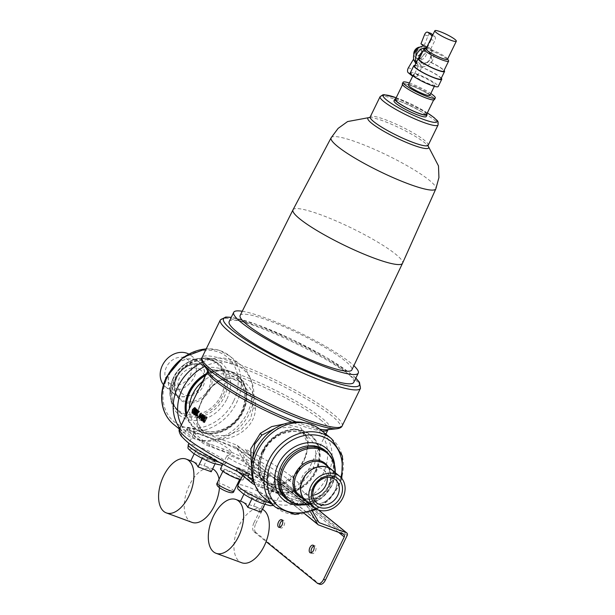 <?xml version="1.0" encoding="UTF-8"?>
<svg xmlns="http://www.w3.org/2000/svg" width="615" height="615" viewBox="0 0 615 615"><rect width="100%" height="100%" fill="white"/><g stroke="black" fill="none" stroke-linecap="round" stroke-linejoin="round"><path stroke-width="0.46" stroke-dasharray="3.08 2.31" d="M237.628 445.837L249.121 465.547A2.391 1.976 129.1 0 0 249.513 466.001A2.391 1.976 129.1 0 0 249.982 466.27L276.719 476.133A2.391 1.976 -50.9 0 1 277.188 476.402A2.391 1.976 -50.9 0 1 277.565 478.954L255.825 523.526L253.941 522.835L274.651 480.377A2.391 1.976 129.1 0 0 274.275 477.832A2.391 1.976 129.1 0 0 273.798 477.563L248.944 468.392A2.391 1.976 -50.9 0 1 248.475 468.123A2.391 1.976 -50.9 0 1 248.083 467.669L236.591 447.958A2.391 1.976 129.1 0 0 236.206 447.505A2.391 1.976 129.1 0 0 235.737 447.236L189.228 430.077L190.266 427.955L236.767 445.114A2.391 1.976 -50.9 0 1 237.244 445.383A2.391 1.976 -50.9 0 1 237.628 445.837L250.205 456.053L245.07 449.088L251.773 457.06L292.486 490.132L293.432 490.578L293.609 488.525L294.662 492.169L307.231 502.386L312.428 511.296M252.319 460.228L256.009 471.436L263.135 480.154L271.976 484.574L281.332 484.343L297.606 472.12L303.687 462.219L308.284 444.799L302.319 431.922L290.195 427.156L274.928 428.401M284.368 423.966L300.835 427.879L308.399 439.441L306.401 455.507L297.199 472.474C289.711 482.644 280.824 487.149 270.539 485.988A66.912 10.24 26 0 0 294.278 491.839L306.378 501.663L259.868 484.505L258.838 486.626A5.973 0.915 -154 0 1 254.971 484.904M250.528 419.023L241.111 429.777L227.788 435.42L213.92 435.851L202.95 431.253L197.507 422.605L197.83 411.197L201.582 400.965L209.415 388.903L219.463 380.6L230.933 378.225L242.133 383.03L250.351 393.923L253.219 407.868L250.528 419.023M197.484 412.396C194.747 423.151 197.576 431.092 205.948 436.204L212.021 438.441C229.91 443.108 255.34 429.508 255.44 408.183C256.647 390.879 242.164 373.982 227.665 377.11C213.705 379.209 201.19 397.29 197.484 412.396A2.391 1.153 -167.2 0 0 198.03 411.85L198.03 411.85C201.343 397.859 212.329 383.153 222.115 379.77L229.61 378.294C234.93 378.671 239.104 380.255 242.133 383.03L236.898 378.779A31.065 25.646 129.1 0 0 202.65 381.431M311.382 552.747A4.059 2.206 -69.7 0 0 312.166 553.508A4.059 2.206 -69.7 0 0 315.357 551.14A4.059 2.206 -69.7 0 0 314.98 545.889A4.059 2.206 -69.7 0 0 313.888 545.959M279.979 527.232A4.059 2.206 -69.7 0 0 280.771 528.001A4.059 2.206 -69.7 0 0 283.953 525.633A4.059 2.206 -69.7 0 0 283.577 520.375A4.059 2.206 -69.7 0 0 282.485 520.444M252.911 475.972A20.91 3.198 26 0 0 243.279 474.25A20.91 3.198 26 0 0 251.919 481.591A20.91 3.198 26 0 0 271.23 490.855A20.91 3.198 26 0 0 280.863 492.577A20.91 3.198 26 0 0 272.222 485.235A20.91 3.198 26 0 0 252.911 475.972M262.344 509.282A28.674 15.575 -69.7 0 0 261.552 508.943A28.674 15.575 -69.7 0 0 239.066 525.648A28.674 15.575 -69.7 0 0 241.703 562.756M221.508 450.464A20.91 3.198 26 0 0 231.148 452.186A20.91 3.198 26 0 0 222.507 444.837A20.91 3.198 26 0 0 203.196 435.581A20.91 3.198 26 0 0 193.556 433.852A20.91 3.198 26 0 0 202.197 441.201A20.91 3.198 26 0 0 221.508 450.464M191.98 522.366A28.674 15.575 110.3 0 1 189.351 485.25A28.674 15.575 110.3 0 1 211.837 468.553A28.674 15.575 110.3 0 1 212.621 468.891M190.089 375.557A14.937 12.331 129.1 0 0 187.736 359.621A14.937 12.331 129.1 0 0 166.557 366.871A14.937 12.331 129.1 0 0 168.902 382.807A14.937 12.331 129.1 0 0 190.089 375.557M203.173 386.182A14.937 12.331 129.1 0 0 200.821 370.253A14.937 12.331 129.1 0 0 179.642 377.502A14.937 12.331 129.1 0 0 181.986 393.439A14.937 12.331 129.1 0 0 203.173 386.182M327.226 477.409A14.937 12.331 129.1 0 0 323.282 469.745A14.937 12.331 129.1 0 0 302.103 476.994A14.937 12.331 129.1 0 0 304.448 492.93A14.937 12.331 129.1 0 0 312.766 495.221M240.588 479.754A12.546 1.922 26 0 0 243.102 479.754A12.546 1.922 26 0 0 241.71 477.901A12.546 1.922 26 0 0 229.395 471.021A12.546 1.922 26 0 0 220.547 468.753M248.129 464.74A12.546 1.922 26 0 0 235.814 457.86A12.546 1.922 26 0 0 226.966 455.592A12.546 1.922 26 0 0 228.365 457.445A12.546 1.922 26 0 0 240.673 464.325A12.546 1.922 26 0 0 249.521 466.593A12.546 1.922 26 0 0 248.129 464.74M239.166 476.963A9.317 1.43 26 0 0 230.025 471.851A9.317 1.43 26 0 0 223.453 470.168A9.317 1.43 26 0 0 224.483 471.544A9.317 1.43 26 0 0 233.631 476.656A9.317 1.43 26 0 0 240.204 478.339A9.317 1.43 26 0 0 239.166 476.963M416.063 51.306A3.283 2.714 129.1 0 0 416.578 54.812A3.283 2.714 129.1 0 0 421.237 53.221A3.283 2.714 129.1 0 0 420.721 49.715A3.283 2.714 129.1 0 0 416.063 51.306M416.586 51.729A3.283 2.714 129.1 0 0 417.101 55.235A3.283 2.714 129.1 0 0 421.759 53.643A3.283 2.714 129.1 0 0 421.244 50.138A3.283 2.714 129.1 0 0 416.586 51.729M413.864 54.558A5.973 4.935 129.1 0 0 415.402 57.326A5.973 4.935 129.1 0 0 423.881 54.42A5.973 4.935 129.1 0 0 422.935 48.047A5.973 4.935 129.1 0 0 419.914 47.109M416.347 52.483A5.973 4.935 129.1 0 0 417.285 58.856A5.973 4.935 129.1 0 0 425.765 55.957A5.973 4.935 129.1 0 0 424.819 49.584A5.973 4.935 129.1 0 0 416.347 52.483M418.807 58.364A6.573 5.427 129.1 0 0 420.575 62.292A6.573 5.427 129.1 0 0 429.893 59.102A6.573 5.427 129.1 0 0 428.863 52.091A6.573 5.427 129.1 0 0 422.459 52.052M432.145 60.931L430.984 62.538L430.546 62.184L421.744 63.245L420.668 58.54L421.106 58.894L421.79 57.11L425.618 52.836L430.431 53.367L432.145 60.931M395.691 98.761A17.92 2.744 -154 0 1 409.552 103.297A17.92 2.744 -154 0 1 425.073 112.199A17.92 2.744 -154 0 1 426.833 113.952M394.015 100.829A17.92 2.744 -154 0 1 406.653 104.073A17.92 2.744 -154 0 1 424.242 113.898A17.92 2.744 -154 0 1 426.233 116.543M404.762 86.669A17.328 2.652 -154 0 1 402.833 84.109A17.328 2.652 -154 0 1 415.056 87.245A17.328 2.652 -154 0 1 432.053 96.74A17.328 2.652 -154 0 1 433.982 99.299A17.328 2.652 -154 0 1 421.759 96.171A17.328 2.652 -154 0 1 404.762 86.669M395.384 99.392A17.328 2.652 -154 0 1 407.599 102.528A17.328 2.652 -154 0 1 424.604 112.022A17.328 2.652 -154 0 1 426.526 114.582M409.344 83.04A17.92 2.744 -154 0 1 430.823 93.518M402.302 83.848A17.92 2.744 -154 0 1 414.941 87.092A17.92 2.744 -154 0 1 432.53 96.916A17.92 2.744 -154 0 1 434.521 99.561M414.848 76.245A11.946 1.83 -154 0 1 413.518 74.477A11.946 1.83 -154 0 1 421.944 76.637A11.946 1.83 -154 0 1 433.667 83.186A11.946 1.83 -154 0 1 434.997 84.955A11.946 1.83 -154 0 1 426.572 82.794A11.946 1.83 -154 0 1 414.848 76.245M408.445 84.878A11.946 1.83 -154 0 1 416.87 87.038A11.946 1.83 -154 0 1 428.594 93.588A11.946 1.83 -154 0 1 429.923 95.356M414.971 65.367A15.536 2.375 -154 0 1 427.133 69.557A15.536 2.375 -154 0 1 440.009 77.013A15.536 2.375 -154 0 1 441.286 78.197M410.297 72.908A15.536 2.375 -154 0 1 421.252 75.714A15.536 2.375 -154 0 1 436.496 84.232A15.536 2.375 -154 0 1 438.218 86.523M426.041 48.793A11.946 1.83 -154 0 1 426.526 48.554A11.946 1.83 -154 0 1 435.72 51.506A11.946 1.83 -154 0 1 446.198 57.502A11.946 1.83 -154 0 1 447.413 58.74A11.946 1.83 -154 0 1 447.52 59.271M424.465 48.793A13.738 2.099 -154 0 1 435.036 52.19A13.738 2.099 -154 0 1 447.09 59.086A13.738 2.099 -154 0 1 448.496 60.508M293.001 209.823A60.939 9.325 -154 0 1 336.09 220.939A60.939 9.325 -154 0 1 395.752 254.287A60.939 9.325 -154 0 1 402.541 263.243M240.15 315.457A62.13 9.509 -154 0 1 283.999 326.726A62.13 9.509 -154 0 1 344.93 360.767A62.13 9.509 -154 0 1 351.842 369.93M242.249 311.252A69.303 10.601 -154 0 1 296.845 331.347A69.303 10.601 -154 0 1 350.581 362.85A69.303 10.601 -154 0 1 353.856 365.687M229.172 321.614A69.303 10.601 -154 0 1 278.042 334.145A69.303 10.601 -154 0 1 346.053 372.137A69.303 10.601 -154 0 1 353.748 382.369M262.182 451.241A34.056 28.113 129.1 0 0 267.533 487.572A34.056 28.113 129.1 0 0 315.833 471.036A34.056 28.113 129.1 0 0 310.483 434.713A34.056 28.113 129.1 0 0 262.182 451.241M262.705 451.671A34.056 28.113 129.1 0 0 268.055 487.995A34.056 28.113 129.1 0 0 316.356 471.459A34.056 28.113 129.1 0 0 311.006 435.136A34.056 28.113 129.1 0 0 262.705 451.671M254.049 482.675A42.42 35.017 129.1 0 0 287.097 500.91A42.42 35.017 129.1 0 0 322.944 473.896A42.42 35.017 129.1 0 0 302.926 422.513M264.481 498.173A44.211 36.5 129.1 0 0 327.18 476.71A44.211 36.5 129.1 0 0 320.238 429.547M307.462 502.148A20.31 16.766 129.1 0 0 334.791 491.239A20.31 16.766 129.1 0 0 332.93 470.806M306.055 501.002A20.195 16.674 129.1 0 0 334.691 491.201A20.195 16.674 129.1 0 0 331.516 469.66M163.482 384.759A20.195 16.674 129.1 0 0 165.589 386.889A20.195 16.674 129.1 0 0 194.225 377.08A20.195 16.674 129.1 0 0 191.057 355.539A20.195 16.674 129.1 0 0 188.536 353.917M170.578 371.975A20.195 16.674 129.1 0 0 173.753 393.523A20.195 16.674 129.1 0 0 202.389 383.714A20.195 16.674 129.1 0 0 199.222 362.174A20.195 16.674 129.1 0 0 170.578 371.975M170.486 371.944A20.31 16.766 129.1 0 0 173.676 393.615A20.31 16.766 129.1 0 0 202.489 383.752A20.31 16.766 129.1 0 0 199.291 362.081A20.31 16.766 129.1 0 0 170.486 371.944M179.841 428.209A44.211 36.5 129.1 0 0 185.038 433.629A44.211 36.5 129.1 0 0 198.953 440.025A44.211 36.5 129.1 0 0 247.737 412.165A44.211 36.5 129.1 0 0 249.898 377.318A44.211 36.5 129.1 0 0 240.796 365.003A44.211 36.5 129.1 0 0 202.312 362.235M181.356 425.088A42.42 35.017 129.1 0 0 202.343 440.671A42.42 35.017 129.1 0 0 249.152 413.941A42.42 35.017 129.1 0 0 251.228 380.508A42.42 35.017 129.1 0 0 204.841 366.386M186.137 415.294A34.056 28.113 129.1 0 0 194.271 428.048A34.056 28.113 129.1 0 0 242.564 411.512A34.056 28.113 129.1 0 0 237.213 375.181A34.056 28.113 129.1 0 0 206.471 373.597M186.414 414.733A34.056 28.113 129.1 0 0 194.794 428.471A34.056 28.113 129.1 0 0 243.086 411.935A34.056 28.113 129.1 0 0 237.736 375.611A34.056 28.113 129.1 0 0 206.01 374.55M430.546 62.184A14.637 2.237 -154 0 1 442.931 69.318A14.637 2.237 -154 0 1 444.091 70.394M414.618 66.082A14.637 2.237 -154 0 1 424.942 68.726A14.637 2.237 -154 0 1 439.31 76.752A14.637 2.237 -154 0 1 440.932 78.912M419.392 58.348A14.637 2.237 -154 0 1 420.668 58.54M430.984 62.538A13.738 2.099 -154 0 1 442.223 69.065A13.738 2.099 -154 0 1 443.753 71.094M419.053 59.048A13.738 2.099 -154 0 1 421.106 58.894M412.604 75.66A3.582 1.945 -69.7 0 0 414.718 73.539L418.154 74.807L422.136 66.635L420.045 64.936A10.155 8.387 129.1 0 0 430.623 58.448A10.155 8.387 129.1 0 0 429.032 47.609A10.155 8.387 129.1 0 0 428.64 47.317L427.879 47.885L424.442 46.617L425.203 46.048M420.045 64.936L420.107 63.799L416.639 60.985L411.842 69.034L408.406 67.765M416.024 63.207A10.155 8.387 129.1 0 0 416.224 63.376A10.155 8.387 129.1 0 0 416.609 63.668L416.678 62.538L420.107 63.799M426.764 47.317L427.294 47.747A10.155 8.387 129.1 0 0 426.572 47.701M195.701 409.152L194.009 412.834M191.965 412.996L193.002 413.38L193.748 410.136L195.601 408.068M196.139 416.24L196.047 414.064L198.607 411.773A66.912 10.24 -154 0 1 197.561 410.874L197.815 410.359M197.354 414.925L196.124 415.617M193.863 414.533L194.394 414.733L194.486 412.903L195.27 412.104L195.562 410.413L197 409.429M250.205 456.053L248.867 454.946A66.912 10.24 26 0 0 212.021 438.441M205.948 436.204A66.912 10.24 26 0 0 192.795 432.099L194.348 428.916A66.912 10.24 26 0 0 179.657 428.578M252.765 479A66.912 10.24 26 0 0 264.465 483.744L256.593 476.817L251.45 466.923M201.359 420.191L201.359 420.191A66.912 10.24 -154 0 1 201.074 419.991L202.304 415.848L201.543 416.739M199.667 418.93A66.912 10.24 -154 0 1 199.629 418.9L200.229 415.194M198.322 417.885A66.912 10.24 -154 0 1 198.084 417.693L201.259 413.203M200.398 417.024L200.236 417.731L202.988 414.525M204.457 422.397A66.912 10.24 -154 0 1 204.395 422.359L204.172 416.847L203.319 418.584M202.227 420.829A66.912 10.24 -154 0 1 201.951 420.622L204.411 415.571M204.564 418.469L204.68 421.106L206.617 417.131M422.136 66.635A10.155 8.387 129.1 0 0 432.591 60.408A10.155 8.387 129.1 0 0 431.123 49.308A10.155 8.387 129.1 0 0 430.731 49.016L428.64 47.317M416.347 62.538A10.155 8.387 129.1 0 0 418.315 65.075A10.155 8.387 129.1 0 0 418.7 65.375L416.609 63.668M237.897 468.738L246.254 475.533A63.33 9.686 -154 0 1 188.359 442.692A63.33 9.686 -154 0 1 194.471 433.46L202.827 440.255A5.973 0.915 26 0 0 210.153 444.115L223.33 448.973A34.056 5.212 -154 0 1 254.779 464.056A34.056 5.212 -154 0 1 268.855 476.025A34.056 5.212 -154 0 1 253.157 473.212L239.981 468.353A5.973 0.915 26 0 0 237.229 467.854A5.973 0.915 26 0 0 237.897 468.738L236.86 470.859L237.959 471.759M414.718 73.539L418.7 65.375M430.731 49.016L434.72 40.844L431.284 39.583A3.582 1.945 -69.7 0 0 431.915 36.754M427.294 47.747L431.284 39.583M416.678 62.538L414.079 60.424M413.918 59.978L416.639 60.985M418.154 74.807A3.582 1.945 110.3 0 1 415.34 76.898A3.582 1.945 110.3 0 1 415.033 76.714L411.596 75.453M408.183 72.678L411.62 73.946L415.033 76.714M411.62 73.946A3.582 1.945 110.3 0 1 411.842 69.034M420.968 43.796L424.404 45.064L427.879 47.885M423.712 46.025L424.442 46.617M432.491 35.57L434.705 36.385L432.837 34.87M434.705 36.385A3.582 1.945 110.3 0 1 434.72 40.844M424.519 34.732L427.955 36.001L424.404 45.064M427.955 36.001A3.582 1.945 110.3 0 1 430.977 33.433M270.539 485.988L264.465 483.744M253.526 481.353A5.973 0.915 26 0 0 259.868 484.505M190.266 427.955A5.973 0.915 26 0 0 187.513 427.463A5.973 0.915 26 0 0 188.175 428.348L192.795 432.099M188.175 428.348L187.145 430.469L201.797 442.377L202.827 440.255M194.471 433.46C193.541 432.514 193.502 431 194.348 428.916M319.808 584.25A7.172 3.898 110.3 0 1 319.185 583.889L317.302 583.197M253.941 522.835A7.172 3.898 -69.7 0 0 253.98 531.752L255.863 532.444L319.185 583.889M255.863 532.444A7.172 3.898 110.3 0 1 255.825 523.526M253.98 531.752L266.103 541.6M310.575 512.011L306.201 504.508L236.591 447.958M235.737 447.236L305.34 503.785L258.838 486.626M236.86 470.859A5.973 0.915 -154 0 1 236.198 469.983A5.973 0.915 -154 0 1 238.951 470.475L239.981 468.353M210.153 444.115L209.115 446.236L222.292 451.102A34.056 5.212 -154 0 1 253.741 466.178A34.056 5.212 -154 0 1 267.817 478.147A34.056 5.212 -154 0 1 252.127 475.334L238.951 470.475M209.115 446.236A5.973 0.915 -154 0 1 201.797 442.377M187.145 430.469A5.973 0.915 -154 0 1 186.476 429.585A5.973 0.915 -154 0 1 189.228 430.077M307.231 502.386A2.391 1.976 129.1 0 0 306.847 501.932A2.391 1.976 129.1 0 0 306.378 501.663M305.34 503.785A2.391 1.976 -50.9 0 1 305.809 504.054A2.391 1.976 -50.9 0 1 306.201 504.508M219.078 479.139A28.674 15.575 110.3 0 1 219.463 487.726M192.418 461.388A28.674 15.575 -69.7 0 0 190.712 460.958L203.896 465.816A28.674 15.575 110.3 0 1 205.602 466.255A28.674 15.575 110.3 0 1 211.222 471.767M194.209 453.793L195.27 451.625L202.596 457.575L215.773 462.434L208.447 456.484L195.27 451.625M203.896 465.816L208.447 456.484M215.035 463.948L215.773 462.434M202.204 458.383L202.596 457.575M242.141 501.786A28.674 15.575 -69.7 0 0 240.434 501.348L253.611 506.207A28.674 15.575 110.3 0 1 255.317 506.645A28.674 15.575 110.3 0 1 260.937 512.164M253.611 506.207L258.162 496.874L265.488 502.832L252.311 497.966L244.985 492.015L258.162 496.874M264.75 504.338L265.488 502.832M251.919 498.773L252.311 497.966M243.924 494.183L244.985 492.015M204.68 421.106L203.488 420.66M201.951 420.622L201.266 420.376M204.172 416.847L203.434 416.578M204.395 422.359L203.135 421.89M201.074 419.991L200.559 419.799M202.304 415.848L201.874 415.694M194.401 414.133L195.439 413.803L195.439 412.596L194.909 412.404M195.439 413.803L195.001 413.641M194.655 414.226L194.255 414.103M195.478 411.996L196.746 411.435L196.738 409.944L196.208 409.751M196.746 411.435L196.331 411.281M194.486 412.903L193.794 412.65M195.27 412.104L194.663 411.881M196.738 409.944L196.039 409.651M194.648 413.088L195.439 412.596L194.801 412.334M196.216 409.505L195.532 409.252M195.562 410.413L194.832 410.144M193.218 411.981L193.256 412.857L194.724 411.151L195.339 408.583L194.501 409.06M193.748 410.136L192.403 409.644M262.828 503.585A17.328 2.652 -154 0 1 241.587 492.384A17.328 2.652 -154 0 1 247.645 491.254A17.328 2.652 -154 0 1 268.886 502.455A17.328 2.652 -154 0 1 262.828 503.585M270.692 503.216A20.91 3.198 26 0 0 275.582 503.408A20.91 3.198 26 0 0 266.941 496.059A20.91 3.198 26 0 0 247.63 486.796A20.91 3.198 26 0 0 237.997 485.074M213.105 463.195A17.328 2.652 -154 0 1 191.872 451.994A17.328 2.652 -154 0 1 197.93 450.864A17.328 2.652 -154 0 1 219.163 462.065A17.328 2.652 -154 0 1 213.105 463.195M219.417 462.372A20.91 3.198 26 0 0 225.866 463.01A20.91 3.198 26 0 0 217.226 455.661A20.91 3.198 26 0 0 197.915 446.405A20.91 3.198 26 0 0 188.275 444.676M251.773 457.06A63.33 9.686 -154 0 1 288.127 479.5A63.33 9.686 -154 0 1 292.486 490.132M293.609 488.525A66.912 10.24 26 0 0 299.943 487.241A66.912 10.24 26 0 0 292.509 477.355A66.912 10.24 26 0 0 245.07 449.088M323.282 469.745L335.321 479.523A14.937 12.331 129.1 0 0 314.134 486.773A14.937 12.331 129.1 0 0 316.487 502.709L304.448 492.93M328.233 466.839A21.048 17.381 -50.9 0 1 328.464 485.842A21.048 17.381 -50.9 0 1 302.618 498.365M328.641 486.242A20.31 16.766 129.1 0 0 325.45 464.571C331.154 469.822 332.131 476.925 328.372 485.888C323.029 497.758 307.323 502.962 299.828 496.105A20.31 16.766 129.1 0 0 328.641 486.242M309.768 504.023A30.327 25.038 129.1 0 0 331.892 485.381A30.327 25.038 129.1 0 0 335.229 472.674M326.834 451.841A31.065 25.646 -50.9 0 1 331.716 484.981A31.065 25.646 -50.9 0 1 287.651 500.064M330.224 483.774A31.065 25.646 129.1 0 0 325.343 450.634C334.191 458.828 335.729 469.76 329.963 483.421C321.845 501.456 297.906 509.489 286.167 498.857A31.065 25.646 129.1 0 0 330.224 483.774M334.491 463.841A33.456 27.621 -50.9 0 1 331.062 483.621A33.456 27.621 -50.9 0 1 300.966 505.099M315.533 508.59A41.82 34.525 129.1 0 0 337.65 486.05A41.82 34.525 129.1 0 0 340.879 477.386M331.539 438.733A44.211 36.5 -50.9 0 1 338.488 485.896A44.211 36.5 -50.9 0 1 275.781 507.36M263.489 451.264A31.065 25.646 -50.9 0 1 307.554 436.181A31.065 25.646 -50.9 0 1 312.435 469.322A31.065 25.646 -50.9 0 1 268.371 484.405A31.065 25.646 -50.9 0 1 263.489 451.264M315.364 470.867A33.456 27.621 129.1 0 0 303.503 431.423A33.456 27.621 129.1 0 0 262.651 451.418A33.456 27.621 129.1 0 0 274.513 490.855A33.456 27.621 129.1 0 0 315.364 470.867M297.606 472.12A2.391 0.492 -142.1 0 0 297.091 472.074A2.391 0.492 -142.1 0 0 297.199 472.474M241.78 411.919A31.065 25.646 129.1 0 0 236.898 378.779C245.746 386.973 247.284 397.905 241.518 411.566C233.4 429.601 209.469 437.634 197.722 427.002A31.065 25.646 129.1 0 0 241.78 411.919M205.61 375.358A33.456 27.621 -50.9 0 1 238.974 377.518A33.456 27.621 -50.9 0 1 242.618 411.766A33.456 27.621 -50.9 0 1 211.775 433.283A33.456 27.621 -50.9 0 1 186.806 413.918M197.83 411.197A2.391 1.153 -167.2 0 1 198.03 411.85C197.161 416.255 196.992 419.576 197.523 421.829C198.384 426.049 200.198 429.193 202.95 431.253L197.722 427.002A31.065 25.646 129.1 0 1 189.382 408.637M253.219 407.868A2.391 0.446 2 0 0 255.44 408.183M233.508 401.441A41.82 34.525 -50.9 0 1 182.447 426.433A41.82 34.525 -50.9 0 1 167.618 377.133A41.82 34.525 -50.9 0 1 218.679 352.141A41.82 34.525 -50.9 0 1 233.508 401.441M173.73 424.45A44.211 36.5 129.1 0 0 236.437 402.986A44.211 36.5 129.1 0 0 229.487 355.824A44.211 36.5 129.1 0 0 206.21 348.92M175.044 379.409A31.065 25.646 -50.9 0 1 219.109 364.318A31.065 25.646 -50.9 0 1 223.991 397.459A31.065 25.646 -50.9 0 1 179.926 412.55A31.065 25.646 -50.9 0 1 175.044 379.409M226.92 399.004A33.456 27.621 129.1 0 0 215.058 359.567A33.456 27.621 129.1 0 0 174.206 379.563A33.456 27.621 129.1 0 0 186.068 419A33.456 27.621 129.1 0 0 226.92 399.004M173.553 378.194A31.065 25.646 129.1 0 0 178.435 411.335A31.065 25.646 129.1 0 0 222.499 396.252A31.065 25.646 129.1 0 0 217.618 363.111A31.065 25.646 129.1 0 0 173.553 378.194M221.162 395.422A30.327 25.038 -50.9 0 1 184.131 413.549A30.327 25.038 -50.9 0 1 173.384 377.795A30.327 25.038 -50.9 0 1 210.407 359.675A30.327 25.038 -50.9 0 1 221.162 395.422M176.628 376.934A20.31 16.766 -50.9 0 1 205.441 367.078A20.31 16.766 -50.9 0 1 208.631 388.742A20.31 16.766 -50.9 0 1 179.826 398.605A20.31 16.766 -50.9 0 1 176.628 376.934M209.969 389.572A21.048 17.381 129.1 0 0 202.512 364.757A21.048 17.381 129.1 0 0 176.805 377.341A21.048 17.381 129.1 0 0 184.269 402.156A21.048 17.381 129.1 0 0 209.969 389.572M342.171 425.88A77.967 11.931 26 0 0 333.507 414.356A77.967 11.931 26 0 0 257.001 371.621A77.967 11.931 26 0 0 202.02 357.523M202.896 363.281A76.875 11.762 -154 0 1 248.314 370.315A76.875 11.762 -154 0 1 331.777 415.825A76.875 11.762 -154 0 1 337.089 428.732M320.569 419.822A66.912 10.24 -154 0 1 328.003 429.708L326.996 429.77A68.004 10.401 26 0 0 322.298 418.354A68.004 10.401 26 0 0 248.468 378.094A68.004 10.401 26 0 0 208.285 371.875L207.716 371.037A66.912 10.24 -154 0 1 254.91 383.145A66.912 10.24 -154 0 1 320.569 419.822M322.06 431.03A66.912 10.24 -154 0 1 292.002 422.221M296.199 421.928A68.004 10.401 26 0 0 319.739 429.155M355.77 378.225A75.576 11.562 26 0 0 350.988 373.958A75.576 11.562 26 0 0 290.687 338.796A75.576 11.562 26 0 0 231.194 317.463M220.347 319.938A77.967 11.931 -154 0 1 275.328 334.037A77.967 11.931 -154 0 1 351.842 376.772A77.967 11.931 -154 0 1 360.498 388.296M380.093 96.67A32.264 4.935 -154 0 1 402.848 102.505A32.264 4.935 -154 0 1 434.505 120.186A32.264 4.935 -154 0 1 438.088 124.953M427.333 112.937A29.874 4.574 26 0 0 396.183 97.747M428.209 145.209A32.264 4.935 26 0 0 424.627 140.443A32.264 4.935 26 0 0 392.97 122.754A32.264 4.935 26 0 0 370.215 116.919M369.692 117.519A33.81 5.174 -154 0 1 371.483 117.626A33.81 5.174 -154 0 1 398.105 127.244A33.81 5.174 -154 0 1 424.873 142.88A33.81 5.174 -154 0 1 426.872 144.648A33.81 5.174 -154 0 1 428.063 145.993M219.017 487.311A6.934 1.061 -154 0 1 221.438 486.857A6.934 1.061 -154 0 1 229.933 491.339A6.934 1.061 -154 0 1 227.512 491.792A6.934 1.061 -154 0 1 219.017 487.311M233.892 491.285A9.317 1.43 26 0 0 232.854 489.909A9.317 1.43 26 0 0 223.706 484.805A9.317 1.43 26 0 0 217.133 483.113M331.131 137.768A58.248 8.91 -154 0 1 372.321 148.399A58.248 8.91 -154 0 1 429.355 180.272A58.248 8.91 -154 0 1 435.843 188.836M248.867 454.946L236.767 445.114M318.724 522.097L249.121 465.547M249.982 466.27L318.755 522.143M318.347 509.958L276.719 476.133M277.565 478.954L347.168 535.504M338.604 532.336L274.651 480.377M273.798 477.563L343.408 534.112M318.547 524.941L248.944 468.392M248.083 467.669L304.717 513.679M253.157 473.212L252.127 475.334M223.33 448.973L222.292 451.102M194.724 411.151L193.871 410.835M325.85 434.113L299.943 487.241C299.321 489.086 297.145 490.201 293.432 490.578M309.891 504.123L322.76 497.212L331.985 485.335L335.36 472.781M316.733 509.266L329.479 499.534L338.75 486.25L341.786 478.424M263.758 451.618C268.248 442.831 274.859 436.719 283.592 433.268L291.41 431.499C297.714 431.054 303.087 432.614 307.554 436.181L302.319 431.922L305.317 435.166L307.554 440.363L307.884 447.489L306.109 455.331L297.091 472.074C293.363 477.54 287.874 481.599 280.632 484.251L274.79 484.866C271.738 485.043 267.856 483.475 263.135 480.154L268.371 484.405C259.53 476.202 257.993 465.271 263.758 451.618M175.313 379.755C179.803 370.976 186.414 364.864 195.147 361.412L202.965 359.644C209.269 359.198 214.643 360.759 219.109 364.318L217.618 363.111C204.933 351.988 181.225 360.198 173.292 377.841C167.449 391.394 169.163 402.556 178.435 411.335L179.926 412.55C171.085 404.347 169.548 393.416 175.313 379.755M173.676 393.615L179.826 398.605C174.114 393.354 173.146 386.251 176.897 377.287C182.24 365.418 197.953 360.221 205.441 367.078L199.291 362.081M355.839 378.079L351.465 374.228L326.196 357.369L291.472 339.134L256.724 324.459L231.263 317.317M396.206 97.708L427.348 112.899M428.094 146.139L426.872 144.648L428.055 145.855M314.98 545.889L313.096 545.19M283.577 520.375L281.701 519.683M243.279 474.25L242.633 475.556M231.148 452.186L225.866 463.01L224.006 464.871L222.207 465.363M200.821 370.253L187.736 359.621M222.784 464.171L226.966 455.592M222.884 471.321L223.453 470.168M416.578 54.812L417.101 55.235M415.402 57.326L417.285 58.856M420.575 62.292L421.744 63.245M402.833 84.109L402.525 84.739M413.518 74.477L412.849 75.837M426.526 48.554L426.141 48.6M369.554 117.588L371.483 117.626L369.8 117.442M267.533 487.572L268.055 487.995M165.589 386.889L173.753 393.523M179.442 429.086L185.038 433.629M202.343 440.671L198.953 440.025M194.271 428.048L194.794 428.471M429.032 47.609L431.123 49.308M416.224 63.376L418.315 65.075M237.213 375.181L237.736 375.611M251.228 380.508L249.898 377.318M206.302 348.728L218.779 350.15L229.487 355.824L240.796 365.003M191.057 355.539L199.222 362.174M310.483 434.713L311.006 435.136M434.997 84.955L434.328 86.315M433.982 99.299L433.675 99.93M428.863 52.091L430.431 53.367M422.935 48.047L424.819 49.584M420.721 49.715L421.244 50.138M239.642 479.492L240.204 478.339M243.102 479.754L249.521 466.593M181.986 393.439L168.902 382.807M268.855 476.025L267.817 478.147M205.602 466.255L211.837 468.553M193.556 433.852L188.943 443.315M255.317 506.645L261.552 508.943M280.863 492.577L275.582 503.408L273.391 505.415M280.771 528.001L278.887 527.301M312.166 553.508L310.283 552.816M237.229 467.854L236.198 469.983M187.513 427.463L186.476 429.585M294.516 491.915L306.847 501.932M237.244 445.383L249.575 455.4M319.116 522.55L249.513 466.001M277.188 476.402L318.593 510.043M343.877 534.381L274.275 477.832M248.475 468.123L304.579 513.702M305.809 504.054L236.206 447.505M412.796 75.953L415.34 76.898"/><path stroke-width="0.92" d="M274.928 428.401L261.852 435.166L254.748 444.161L252.319 460.228M251.45 466.923L250.751 448.812L260.391 433.298L271.669 426.602L284.368 423.966M313.473 550.448A4.059 2.206 -69.7 0 0 313.096 545.19A4.059 2.206 -69.7 0 0 309.914 547.558A4.059 2.206 -69.7 0 0 310.283 552.816A4.059 2.206 -69.7 0 0 313.473 550.448M313.888 545.959A4.059 2.206 -69.7 0 0 311.797 548.249A4.059 2.206 -69.7 0 0 311.382 552.747M282.07 524.941A4.059 2.206 -69.7 0 0 281.701 519.683A4.059 2.206 -69.7 0 0 278.51 522.043A4.059 2.206 -69.7 0 0 278.887 527.301A4.059 2.206 -69.7 0 0 282.07 524.941M282.485 520.444A4.059 2.206 -69.7 0 0 280.394 522.742A4.059 2.206 -69.7 0 0 279.979 527.232M213.42 516.185A28.674 15.575 -69.7 0 0 216.05 553.292A28.674 15.575 -69.7 0 0 238.535 536.595A28.674 15.575 -69.7 0 0 235.906 499.48A28.674 15.575 -69.7 0 0 213.42 516.185M216.05 553.292L241.703 562.756A28.674 15.575 -69.7 0 0 264.189 546.051A28.674 15.575 -69.7 0 0 262.344 509.282M188.82 496.197A28.674 15.575 110.3 0 1 166.334 512.902A28.674 15.575 110.3 0 1 163.698 475.787A28.674 15.575 110.3 0 1 186.184 459.09A28.674 15.575 110.3 0 1 188.82 496.197M219.463 487.726A28.674 15.575 110.3 0 1 214.466 505.661A28.674 15.575 110.3 0 1 191.98 522.366L166.334 512.902M312.766 495.221A14.937 12.331 129.1 0 0 325.635 485.673A14.937 12.331 129.1 0 0 327.226 477.409M222.784 464.171L220.547 468.753A12.546 1.922 26 0 0 221.946 470.606A12.546 1.922 26 0 0 240.588 479.754M419.914 47.109A5.973 4.935 129.1 0 0 414.464 50.953A5.973 4.935 129.1 0 0 413.864 54.558M422.459 52.052A6.573 5.427 129.1 0 0 419.545 55.281A6.573 5.427 129.1 0 0 418.807 58.364M426.833 113.952A17.92 2.744 -154 0 1 427.064 114.844A17.92 2.744 -154 0 1 414.425 111.607A17.92 2.744 -154 0 1 396.836 101.783A17.92 2.744 -154 0 1 394.845 99.13A17.92 2.744 -154 0 1 395.691 98.761M427.064 114.844L426.233 116.543A17.92 2.744 -154 0 1 413.595 113.306A17.92 2.744 -154 0 1 396.006 103.481A17.92 2.744 -154 0 1 394.015 100.829L394.845 99.13M433.675 99.93L426.526 114.582A17.328 2.652 -154 0 1 414.31 111.453A17.328 2.652 -154 0 1 397.305 101.952A17.328 2.652 -154 0 1 395.384 99.392L402.525 84.739M430.823 93.518A17.92 2.744 -154 0 1 433.306 95.325A17.92 2.744 -154 0 1 435.297 97.97A17.92 2.744 -154 0 1 422.651 94.733A17.92 2.744 -154 0 1 405.07 84.908A17.92 2.744 -154 0 1 403.079 82.256A17.92 2.744 -154 0 1 409.344 83.04M435.297 97.97L434.521 99.561A17.92 2.744 -154 0 1 421.875 96.324A17.92 2.744 -154 0 1 404.293 86.5A17.92 2.744 -154 0 1 402.302 83.848L403.079 82.256M434.328 86.315L429.923 95.356A11.946 1.83 -154 0 1 421.498 93.188A11.946 1.83 -154 0 1 409.774 86.646A11.946 1.83 -154 0 1 408.445 84.878L412.849 75.837M441.286 78.197A15.536 2.375 -154 0 1 441.739 79.304A15.536 2.375 -154 0 1 430.784 76.498A15.536 2.375 -154 0 1 415.54 67.981A15.536 2.375 -154 0 1 413.818 65.69A15.536 2.375 -154 0 1 414.971 65.367M441.739 79.304L438.218 86.523A15.536 2.375 -154 0 1 427.264 83.717A15.536 2.375 -154 0 1 412.019 75.199A15.536 2.375 -154 0 1 410.297 72.908L413.818 65.69M456.322 41.228L447.52 59.271A11.946 1.83 -154 0 1 439.095 57.11A11.946 1.83 -154 0 1 427.371 50.561A11.946 1.83 -154 0 1 426.041 48.793L434.843 30.75A11.946 1.83 -154 0 1 443.269 32.91A11.946 1.83 -154 0 1 454.992 39.46A11.946 1.83 -154 0 1 456.322 41.228A11.946 1.83 -154 0 1 447.897 39.068A11.946 1.83 -154 0 1 436.173 32.518A11.946 1.83 -154 0 1 434.843 30.75M447.62 59.078L448.496 60.508A13.738 2.099 -154 0 1 448.619 61.116A13.738 2.099 -154 0 1 438.926 58.633A13.738 2.099 -154 0 1 425.442 51.099A13.738 2.099 -154 0 1 423.92 49.069A13.738 2.099 -154 0 1 424.465 48.793L426.141 48.6M299.751 218.863A60.939 9.325 -154 0 1 292.986 209.846A60.939 9.325 -154 0 1 293.001 209.823L331.131 137.768A58.248 8.91 -154 0 0 337.581 146.416A58.248 8.91 -154 0 0 394.876 178.404A58.248 8.91 -154 0 0 435.843 188.836L402.541 263.243A60.939 9.325 -154 0 1 402.525 263.274A60.939 9.325 -154 0 1 359.591 252.288A60.939 9.325 -154 0 1 299.751 218.863M402.525 263.274L351.842 369.93A62.13 9.509 -154 0 1 308.061 358.722A62.13 9.509 -154 0 1 247.046 324.651A62.13 9.509 -154 0 1 240.15 315.457L292.986 209.846M353.856 365.687A69.303 10.601 -154 0 1 358.276 373.09A69.303 10.601 -154 0 1 309.407 360.551A69.303 10.601 -154 0 1 241.395 322.568A69.303 10.601 -154 0 1 233.7 312.328A69.303 10.601 -154 0 1 242.249 311.252M358.276 373.09L353.748 382.369A69.303 10.601 -154 0 1 304.879 369.838A69.303 10.601 -154 0 1 236.867 331.854A69.303 10.601 -154 0 1 229.172 321.614L233.7 312.328M306.316 423.158L302.926 422.513A42.42 35.017 129.1 0 0 256.117 449.234A42.42 35.017 129.1 0 0 254.049 482.675L255.371 485.858A44.211 36.5 129.1 0 0 264.481 498.173L275.781 507.36A44.211 36.5 -50.9 0 1 268.84 460.197A44.211 36.5 -50.9 0 1 331.539 438.733L320.238 429.547A44.211 36.5 129.1 0 0 306.316 423.158A44.211 36.5 129.1 0 0 257.531 451.01A44.211 36.5 129.1 0 0 255.371 485.858M332.93 470.806A20.31 16.766 129.1 0 0 331.593 469.568A20.31 16.766 129.1 0 0 302.788 479.431A20.31 16.766 129.1 0 0 305.978 501.102A20.31 16.766 129.1 0 0 307.462 502.148M339.68 476.294L331.516 469.66A20.195 16.674 129.1 0 0 302.88 479.462A20.195 16.674 129.1 0 0 306.055 501.002L314.219 507.636A20.195 16.674 129.1 0 0 342.855 497.835A20.195 16.674 129.1 0 0 339.68 476.294A20.195 16.674 129.1 0 0 311.044 486.096A20.195 16.674 129.1 0 0 314.219 507.636M188.536 353.917A20.195 16.674 129.1 0 0 162.414 365.348A20.195 16.674 129.1 0 0 163.482 384.759M202.312 362.235A44.211 36.5 129.1 0 0 178.089 386.474A44.211 36.5 129.1 0 0 179.841 428.209M204.841 366.386A42.42 35.017 129.1 0 0 182.324 389.287A42.42 35.017 129.1 0 0 181.356 425.088M206.471 373.597A34.056 28.113 129.1 0 0 188.913 391.717A34.056 28.113 129.1 0 0 186.137 415.294M206.01 374.55A34.056 28.113 129.1 0 0 189.435 392.139A34.056 28.113 129.1 0 0 186.414 414.733M444.091 70.394A14.637 2.237 -154 0 1 444.553 71.486L440.932 78.912A14.637 2.237 -154 0 1 430.608 76.268A14.637 2.237 -154 0 1 416.247 68.242A14.637 2.237 -154 0 1 414.618 66.082L418.246 58.648A14.637 2.237 -154 0 1 419.392 58.348M444.553 71.486A14.637 2.237 -154 0 1 434.236 68.834A14.637 2.237 -154 0 1 419.868 60.816A14.637 2.237 -154 0 1 418.246 58.648M448.619 61.116L443.753 71.094A13.738 2.099 -154 0 1 434.059 68.603A13.738 2.099 -154 0 1 420.575 61.077A13.738 2.099 -154 0 1 419.053 59.048L423.92 49.069M426.764 47.317L425.203 46.048A10.155 8.387 129.1 0 0 414.625 52.544A10.155 8.387 129.1 0 0 416.024 63.207M426.572 47.701A10.155 8.387 129.1 0 0 416.716 54.243A10.155 8.387 129.1 0 0 416.347 62.538M194.009 412.834L193.002 413.38M195.601 408.068L194.401 407.599L195.601 408.068L195.701 409.152M197.138 414.848L195.724 416.055L195.708 413.941L198.376 411.689L197.215 410.751L197.815 410.359A66.912 10.24 26 0 0 199.36 411.681L196.262 414.195L195.993 415.54L197.354 414.925A66.912 10.24 26 0 0 197.561 415.102L195.985 416.147M196.216 409.505L197 409.429L197.231 410.682M196.546 411.481L196.931 411.62L195.847 412.634L195.624 413.98L194.525 414.818L193.863 414.533L193.794 412.65L194.663 411.881L194.832 410.144L195.532 409.252L196.469 409.236L196.546 411.481L195.378 412.465L195.224 413.834L193.863 414.533M246.538 475.71C229.057 467.846 213.574 459.636 200.09 451.095C192.533 446.613 186.176 441.493 181.01 435.727C179.019 432.26 178.565 429.877 179.657 428.578A66.912 10.24 26 0 0 187.091 438.464A66.912 10.24 26 0 0 249.482 473.711L247.93 476.894A66.912 10.24 26 0 0 252.765 479M201.543 416.739L199.314 418.784L200.398 414.525L197.884 417.623L201.02 413.111L199.913 417.616L202.589 414.387L200.79 419.984L201.874 415.694L199.345 418.807M200.636 414.61L198.107 417.808M201.02 413.111L201.259 413.203A66.912 10.24 26 0 0 201.29 413.226L200.236 417.731M202.558 414.364L202.988 414.525A66.912 10.24 26 0 0 203.027 414.556L201.359 420.191L200.79 419.984M205.425 416.693L206.617 417.131A66.912 10.24 26 0 0 206.924 417.347L204.457 422.397L203.188 421.928L203.434 416.578L201.266 420.376L203.734 415.317L203.488 420.66L205.648 416.878L203.188 421.928M203.319 418.584L202.227 420.829L201.489 420.552M203.734 415.317L204.411 415.571A66.912 10.24 26 0 0 204.48 415.617L204.564 418.469M414.079 60.424L413.203 59.717L413.918 59.978M413.203 59.717L408.406 67.765A3.582 1.945 -69.7 0 0 408.183 72.678L411.596 75.453A3.582 1.945 -69.7 0 0 411.912 75.63A3.582 1.945 -69.7 0 0 412.604 75.66M431.915 36.754A3.582 1.945 -69.7 0 0 431.269 35.117L427.848 32.349A3.582 1.945 -69.7 0 0 427.54 32.165A3.582 1.945 -69.7 0 0 424.519 34.732L420.968 43.796L423.712 46.025M432.837 34.87L431.284 33.61L427.848 32.349M427.54 32.165L430.977 33.433A3.582 1.945 110.3 0 1 431.284 33.61M247.93 476.894L252.55 480.646A5.973 0.915 26 0 0 253.526 481.353M237.959 471.759L251.512 482.767L252.55 480.646M249.482 473.711C248.399 475.587 247.322 476.202 246.254 475.533M312.428 511.296L318.724 522.097A2.391 1.976 -50.9 0 0 319.116 522.55A2.391 1.976 -50.9 0 0 319.585 522.819L346.322 532.682L318.347 509.958M318.593 510.043L346.791 532.951A2.391 1.976 129.1 0 1 347.168 535.504L325.427 580.076A7.172 3.898 110.3 0 1 319.808 584.25L317.924 583.558A7.172 3.898 -69.7 0 0 323.544 579.384L344.254 536.926L338.604 532.336M266.103 541.6L317.302 583.197A7.172 3.898 -69.7 0 0 317.924 583.558M344.254 536.926A2.391 1.976 -50.9 0 0 343.877 534.381A2.391 1.976 -50.9 0 0 343.408 534.112L318.547 524.941A2.391 1.976 129.1 0 1 318.078 524.672A2.391 1.976 129.1 0 1 317.694 524.218L310.575 512.011M254.971 484.904A5.973 0.915 -154 0 1 251.512 482.767M346.791 532.951A2.391 1.976 129.1 0 0 346.322 532.682M212.621 468.891A28.674 15.575 110.3 0 1 219.078 479.139M215.035 463.948L211.222 471.767L198.045 466.908A28.674 15.575 -69.7 0 0 192.418 461.388L186.184 459.09M190.796 460.789L194.209 453.793M198.045 466.908L202.204 458.383M264.75 504.338L260.937 512.164L247.76 507.298A28.674 15.575 -69.7 0 0 242.141 501.786L235.906 499.48M247.76 507.298L251.919 498.773M240.511 501.187L243.924 494.183M204.48 415.617L203.78 415.363M206.924 417.347L205.648 416.878M203.027 414.556L202.589 414.387M196.262 414.195L196.124 415.617M197.438 413.011L195.947 414.079M197.469 410.228L199.16 411.604L197.177 412.911M196.139 416.24L195.724 416.055M194.401 414.133L195.001 413.641L194.801 412.334M194.909 412.404L194.009 412.849L194.255 414.103M195.478 411.996L196.331 411.281L196.039 409.651M196.208 409.751L195.063 410.32L195.316 411.973M195.624 413.98L195.224 413.834M195.532 409.252L197 409.429M196.738 409.944L195.731 410.566L195.063 410.32M195.439 412.596L194.009 412.849M195.731 410.566L195.685 412.073M194.648 413.088L194.655 414.226M195.847 412.634L195.378 412.465M194.563 409.083L193.886 410.29L192.626 409.821L192.318 412.534M194.501 409.06L193.341 408.629L192.626 409.821M192.426 412.55L193.871 410.835L194.194 408.137M194.302 408.199L193.341 408.629M192.403 409.644L194.555 407.684L194.094 411.02L191.965 412.996L192.403 409.644M193.11 413.449L191.965 412.996M194.571 411.189L194.094 411.02M193.886 410.29L193.218 411.981M273.391 505.415L270.354 505.73L263.135 503.77C255.425 500.802 248.598 497.32 242.656 493.322C236.421 487.572 237.728 489.994 237.997 485.074A20.91 3.198 26 0 0 246.638 492.423A20.91 3.198 26 0 0 265.949 501.679A20.91 3.198 26 0 0 270.692 503.216M222.207 465.363L213.42 463.372C205.702 460.412 198.876 456.93 192.941 452.924C186.706 447.182 188.006 449.603 188.275 444.676A20.91 3.198 26 0 0 196.915 452.025A20.91 3.198 26 0 0 216.234 461.288A20.91 3.198 26 0 0 219.417 462.372M316.487 502.709A14.937 12.331 129.1 0 0 337.666 495.459A14.937 12.331 129.1 0 0 335.321 479.523C330.209 475.972 325.243 477.471 322.798 478.731C319.124 480.53 316.325 483.329 314.403 487.126C311.651 493.745 312.351 498.934 316.487 502.709M340.595 497.005A17.328 14.306 -50.9 0 1 319.446 507.352A17.328 14.306 -50.9 0 1 313.304 486.934A17.328 14.306 -50.9 0 1 334.452 476.579A17.328 14.306 -50.9 0 1 340.595 497.005M302.618 498.365A21.048 17.381 -50.9 0 1 295.3 473.604A21.048 17.381 -50.9 0 1 311.644 460.435A21.048 17.381 -50.9 0 1 328.233 466.839M331.593 469.568L325.45 464.571A20.31 16.766 129.1 0 0 296.638 474.434A20.31 16.766 129.1 0 0 299.828 496.105L305.978 501.102M335.229 472.674A30.327 25.038 129.1 0 0 315.426 448.343A30.327 25.038 129.1 0 0 284.107 467.754A30.327 25.038 129.1 0 0 284.991 495.951A30.327 25.038 129.1 0 0 309.768 504.023M287.651 500.064A31.065 25.646 -50.9 0 1 282.769 466.923A31.065 25.646 -50.9 0 1 326.834 451.841L325.343 450.634A31.065 25.646 129.1 0 0 281.286 465.716A31.065 25.646 129.1 0 0 286.167 498.857L287.651 500.064L297.96 504.746L309.891 504.123M300.966 505.099A33.456 27.621 -50.9 0 1 278.357 464.171A33.456 27.621 -50.9 0 1 310.121 442.631A33.456 27.621 -50.9 0 1 334.491 463.841M340.879 477.386A41.82 34.525 129.1 0 0 318.985 435.612A41.82 34.525 129.1 0 0 271.769 461.742A41.82 34.525 129.1 0 0 275.474 503.685A41.82 34.525 129.1 0 0 315.533 508.59M261.852 435.166L260.391 433.298M202.65 381.431A31.065 25.646 129.1 0 0 192.841 393.861A31.065 25.646 129.1 0 0 189.382 408.637M186.806 413.918A33.456 27.621 -50.9 0 1 189.912 392.316A33.456 27.621 -50.9 0 1 205.61 375.358M206.21 348.92A44.211 36.5 129.1 0 0 166.788 377.287A44.211 36.5 129.1 0 0 173.73 424.45C168.871 420.46 165.435 415.348 163.406 409.113C160.269 398.674 161.307 387.95 166.519 376.934L183.247 357.2L206.302 348.728M319.739 429.155A68.004 10.401 26 0 0 326.996 429.77L337.089 428.732A76.875 11.762 -154 0 1 277.865 409.613A76.875 11.762 -154 0 1 210.668 371.137A76.875 11.762 -154 0 1 202.896 363.281C201.474 360.613 201.182 358.699 202.02 357.523A77.967 11.931 26 0 0 210.676 369.038A77.967 11.931 26 0 0 287.182 411.773A77.967 11.931 26 0 0 342.171 425.88L360.498 388.296A77.967 11.931 -154 0 1 305.517 374.189A77.967 11.931 -154 0 1 229.011 331.454A77.967 11.931 -154 0 1 220.347 319.938L225.72 317.056L231.263 317.317M325.85 434.113L328.003 429.708A66.912 10.24 -154 0 1 322.06 431.03M292.002 422.221A66.912 10.24 -154 0 1 215.15 380.923A66.912 10.24 -154 0 1 207.716 371.037L207.785 370.784M202.896 363.281L208.285 371.875A68.004 10.401 26 0 0 215.165 378.832A68.004 10.401 26 0 0 296.199 421.928M231.194 317.463A75.576 11.562 26 0 0 231.924 330.024A75.576 11.562 26 0 0 319.339 376.903A75.576 11.562 26 0 0 355.77 378.225M380.093 96.67L370.215 116.919A32.264 4.935 26 0 0 373.797 121.685A32.264 4.935 26 0 0 405.454 139.374A32.264 4.935 26 0 0 428.209 145.209L438.088 124.953A32.264 4.935 -154 0 1 415.333 119.118A32.264 4.935 -154 0 1 383.675 101.437A32.264 4.935 -154 0 1 380.093 96.67L382.953 94.772L384.206 94.695L396.206 97.708M396.183 97.747A29.874 4.574 26 0 0 386.597 100.007A29.874 4.574 26 0 0 423.212 119.318A29.874 4.574 26 0 0 433.66 117.373A29.874 4.574 26 0 0 427.333 112.937M428.063 145.993A33.81 5.174 -154 0 1 408.906 143.48A33.81 5.174 -154 0 1 371.614 123.223A33.81 5.174 -154 0 1 369.692 117.519M233.892 491.285C233.446 494.929 223.576 490.87 218.548 487.042C216.849 485.404 216.38 484.09 217.133 483.113A9.317 1.43 26 0 0 218.171 484.497A9.317 1.43 26 0 0 227.319 489.602A9.317 1.43 26 0 0 233.892 491.285L239.642 479.492M431.269 35.117L432.491 35.57M318.755 522.143L319.585 522.819M304.717 513.679L317.694 524.218M323.544 579.384L325.427 580.076M275.781 507.36L295.039 514.478L316.733 509.266M427.348 112.899L434.129 117.634C437.995 121.747 438.272 119.987 438.088 124.953M428.209 145.209L428.094 146.139L427.763 145.624M242.633 475.556L237.997 485.074M217.133 483.113L222.884 471.321M369.8 117.442L347.59 121.562L338.119 128.389L331.131 137.768M173.73 424.45L179.442 429.086M179.657 428.578L207.716 371.037M202.02 357.523L220.347 319.938M428.055 145.855L438.48 165.889L438.933 177.558L435.843 188.836M188.943 443.315L188.275 444.676M370.215 116.919L369.554 117.588L370.161 117.534M355.839 378.079L359.475 382.299L360.498 388.296M342.171 425.88C341.756 427.256 340.064 428.209 337.089 428.732M341.786 478.424L342.455 456.122L331.539 438.733M335.36 472.781L333.522 460.973L326.834 451.841M304.579 513.702L318.078 524.672M411.912 75.63L412.796 75.953M196.239 409.098L196.815 409.313"/></g></svg>
